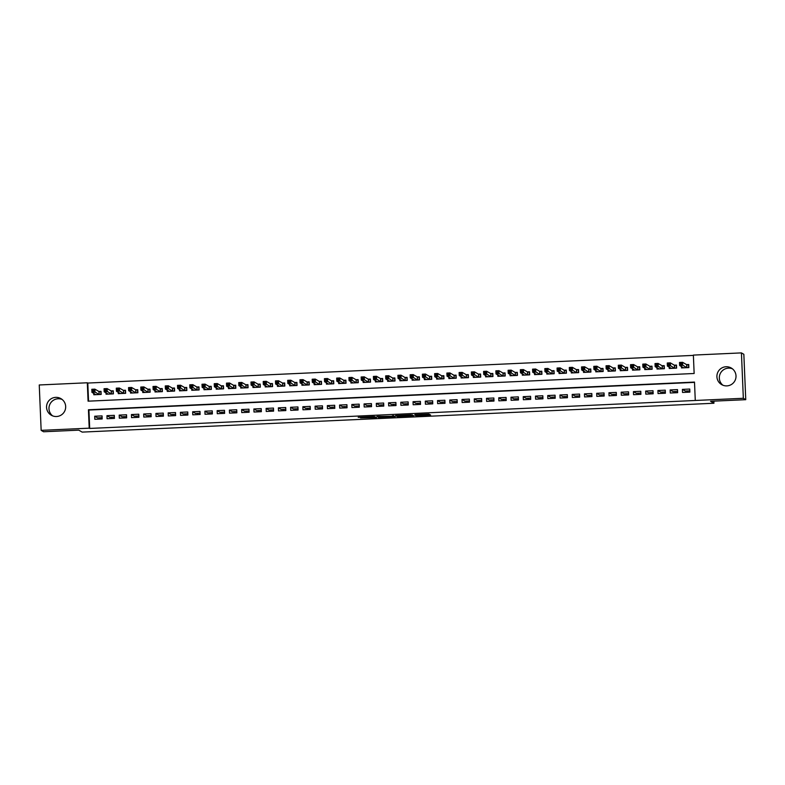 <?xml version="1.0" encoding="UTF-8"?>
<svg xmlns="http://www.w3.org/2000/svg" width="785" height="785" viewBox="0 0 785 785"><rect width="100%" height="100%" fill="white"/><g stroke="black" fill="none" stroke-linecap="round" stroke-linejoin="round"><path stroke-width="1.18" d="M415.854 415.756L430.641 415.069L428.934 414.078L414.863 414.657L420.956 414.755L414.971 415.245L421.83 415.245L415.854 415.756M52.585 415.854A9.587 9.548 120 0 1 62.074 399.428M55.715 397.367A9.587 9.548 120 0 1 65.4 409.201A9.587 9.548 120 0 1 51.319 415.245A9.587 9.548 120 0 1 55.715 397.367M722.926 385.229A9.587 9.548 120 0 1 732.415 368.803M726.066 366.752A9.587 9.548 120 0 1 735.741 378.576A9.587 9.548 120 0 1 721.67 384.621A9.587 9.548 120 0 1 726.066 366.752M360.541 417.905L376.506 417.541L373.493 416.55L358.205 417.306L373.405 416.796L374.533 417.453L360.541 417.905M741.433 352.897L743.846 354.29L745.75 399.683L710.553 401.292L713.938 403.245L82.16 432.103L78.775 430.151L43.567 431.76L41.154 430.357L39.25 384.974L87.312 382.776L88.077 401.174L694.146 373.493L693.371 355.095L741.433 352.897L743.336 398.289L695.274 400.478L694.499 382.079L88.44 409.76L89.205 428.168L41.154 430.357M745.75 399.683L743.336 398.289M694.519 382.383L88.921 410.045L89.696 428.443L695.274 400.478M89.696 428.443L89.205 428.168M397.288 416.58L413.881 415.824L410.869 414.843L395.581 415.589L397.288 416.58L397.249 415.461M394.08 416.786L378.605 417.434L376.898 416.452L391.381 416.276L393.452 415.677L395.189 416.678L394.08 416.786L394.05 416.021M93.749 393.393L93.798 394.767L101.147 394.433L101.02 391.362L98.881 391.46M105.985 392.834L106.044 394.207L113.393 393.874L113.266 390.802L111.117 390.901M118.231 392.274L118.29 393.648L125.639 393.314L125.502 390.243L123.363 390.341M130.477 391.715L130.536 393.089L137.875 392.755L137.748 389.684L135.609 389.782M142.723 391.156L142.772 392.529L150.121 392.196L149.994 389.125L147.855 389.223M154.959 390.596L155.018 391.97L162.367 391.637L162.24 388.565L160.091 388.663M167.205 390.037L167.264 391.411L174.613 391.077L174.486 388.006L172.337 388.104M179.451 389.478L179.51 390.851L186.85 390.518L186.722 387.447L184.583 387.545M191.697 388.918L191.756 390.292L199.096 389.959L198.968 386.887L196.829 386.985M203.933 388.359L203.992 389.733L211.342 389.399L211.214 386.328L209.075 386.426M216.179 387.8L216.238 389.174L223.588 388.84L223.46 385.769L221.311 385.867M228.425 387.24L228.484 388.614L235.834 388.281L235.696 385.209L233.557 385.307M240.671 386.681L240.73 388.055L248.07 387.721L247.942 384.65L245.803 384.748M252.917 386.122L252.966 387.496L260.316 387.162L260.188 384.091L258.049 384.189M265.153 385.563L265.212 386.936L272.562 386.603L272.434 383.531L270.285 383.629M277.399 385.003L277.458 386.377L284.808 386.043L284.68 382.972L282.531 383.07M289.645 384.444L289.704 385.818L297.044 385.484L296.916 382.413L294.777 382.511M301.891 383.885L301.94 385.258L309.29 384.925L309.162 381.853L307.023 381.952M314.128 383.325L314.186 384.699L321.536 384.365L321.408 381.294L319.26 381.392M326.374 382.766L326.432 384.14L333.782 383.806L333.654 380.735L331.505 380.833M338.62 382.207L338.678 383.58L346.018 383.247L345.891 380.175L343.751 380.274M350.866 381.647L350.924 383.021L358.264 382.688L358.137 379.616L355.998 379.714M363.102 381.088L363.161 382.462L370.51 382.128L370.383 379.057L368.243 379.155M375.348 380.529L375.407 381.902L382.756 381.569L382.629 378.498L380.48 378.596M387.594 379.969L387.653 381.343L395.002 381.01L394.865 377.938L392.726 378.036M399.84 379.41L399.899 380.784L407.238 380.45L407.111 377.379L404.972 377.477M412.086 378.851L412.135 380.225L419.484 379.891L419.357 376.82L417.218 376.918M424.322 378.291L424.381 379.665L431.73 379.332L431.603 376.26L429.454 376.358M436.568 377.732L436.627 379.106L443.976 378.772L443.849 375.701L441.7 375.799M448.814 377.173L448.873 378.547L456.213 378.213L456.085 375.142L453.946 375.24M461.06 376.614L461.119 377.987L468.459 377.654L468.331 374.582L466.192 374.68M473.296 376.054L473.355 377.428L480.705 377.094L480.577 374.023L478.428 374.121M485.542 375.495L485.601 376.869L492.951 376.535L492.823 373.464L490.674 373.562M497.788 374.936L497.847 376.309L505.187 375.976L505.059 372.904L502.92 373.003M510.034 374.376L510.093 375.75L517.433 375.416L517.305 372.345L515.166 372.443M522.28 373.817L522.329 375.191L529.679 374.857L529.551 371.786L527.412 371.884M534.516 373.258L534.575 374.631L541.925 374.298L541.797 371.226L539.648 371.325M546.762 372.698L546.821 374.072L554.171 373.738L554.033 370.667L551.894 370.765M559.008 372.139L559.067 373.513L566.407 373.179L566.279 370.108L564.14 370.206M571.254 371.58L571.303 372.953L578.653 372.62L578.525 369.549L576.386 369.647M583.49 371.02L583.549 372.394L590.899 372.061L590.771 368.989L588.622 369.087M595.736 370.461L595.795 371.835L603.145 371.501L603.017 368.43L600.868 368.528M607.982 369.902L608.041 371.276L615.381 370.942L615.254 367.871L613.114 367.969M620.229 369.342L620.287 370.716L627.627 370.383L627.5 367.311L625.36 367.409M632.465 368.783L632.524 370.157L639.873 369.823L639.746 366.752L637.606 366.85M644.711 368.224L644.77 369.598L652.119 369.264L651.992 366.193L649.843 366.291M656.957 367.665L657.016 369.038L664.365 368.705L664.228 365.633L662.089 365.731M669.203 367.105L669.262 368.479L676.601 368.145L676.474 365.074L674.335 365.172M682.528 392.451L689.878 392.117L689.75 389.046L682.401 389.389L682.528 392.451M670.282 393.01L677.632 392.677L677.504 389.605L670.154 389.949L670.282 393.01M658.046 393.57L665.386 393.236L665.258 390.165L657.918 390.508L658.046 393.57M645.8 394.129L653.149 393.795L653.012 390.724L645.672 391.067L645.8 394.129M633.554 394.688L640.903 394.355L640.776 391.283L633.426 391.627L633.554 394.688M621.308 395.248L628.657 394.914L628.53 391.843L621.18 392.186L621.308 395.248M609.072 395.807L616.411 395.473L616.284 392.402L608.934 392.745L609.072 395.807M596.826 396.366L604.165 396.033L604.038 392.961L596.698 393.305L596.826 396.366M584.58 396.925L591.929 396.592L591.802 393.521L584.452 393.864L584.58 396.925M572.334 397.485L579.683 397.151L579.556 394.08L572.206 394.423L572.334 397.485M560.088 398.044L567.437 397.71L567.31 394.639L559.96 394.983L560.088 398.044M547.851 398.603L555.191 398.27L555.064 395.198L547.724 395.542L547.851 398.603M535.606 399.163L542.955 398.829L542.818 395.758L535.478 396.101L535.606 399.163M523.36 399.722L530.709 399.388L530.582 396.317L523.232 396.661L523.36 399.722M511.113 400.281L518.463 399.948L518.336 396.876L510.986 397.22L511.113 400.281M498.877 400.841L506.217 400.507L506.089 397.436L498.75 397.779L498.877 400.841M486.631 401.4L493.981 401.066L493.843 397.995L486.504 398.338L486.631 401.4M474.385 401.959L481.735 401.626L481.607 398.554L474.258 398.898L474.385 401.959M462.139 402.519L469.489 402.185L469.361 399.114L462.012 399.457L462.139 402.519M449.903 403.078L457.243 402.744L457.115 399.673L449.766 400.016L449.903 403.078M437.657 403.637L444.997 403.304L444.869 400.232L437.53 400.576L437.657 403.637M425.411 404.197L432.761 403.863L432.633 400.792L425.284 401.135L425.411 404.197M413.165 404.756L420.515 404.422L420.387 401.351L413.038 401.694L413.165 404.756M400.919 405.315L408.269 404.981L408.141 401.91L400.792 402.254L400.919 405.315M388.683 405.874L396.023 405.541L395.895 402.469L388.555 402.813L388.683 405.874M376.437 406.434L383.786 406.1L383.649 403.029L376.309 403.372L376.437 406.434M364.191 406.993L371.54 406.659L371.413 403.588L364.063 403.932L364.191 406.993M351.945 407.552L359.295 407.219L359.167 404.147L351.817 404.491L351.945 407.552M339.709 408.112L347.048 407.778L346.921 404.707L339.571 405.05L339.709 408.112M327.463 408.671L334.802 408.337L334.675 405.266L327.335 405.609L327.463 408.671M315.217 409.23L322.566 408.897L322.439 405.825L315.089 406.169L315.217 409.23M302.971 409.79L310.32 409.456L310.193 406.385L302.843 406.728L302.971 409.79M290.735 410.349L298.074 410.015L297.947 406.944L290.597 407.287L290.735 410.349M278.489 410.908L285.828 410.575L285.701 407.503L278.361 407.847L278.489 410.908M266.243 411.468L273.592 411.134L273.465 408.063L266.115 408.406L266.243 411.468M253.997 412.027L261.346 411.693L261.219 408.622L253.869 408.965L253.997 412.027M241.751 412.586L249.1 412.253L248.973 409.181L241.623 409.525L241.751 412.586M229.514 413.146L236.854 412.812L236.727 409.741L229.387 410.084L229.514 413.146M217.268 413.705L224.618 413.371L224.481 410.3L217.141 410.643L217.268 413.705M205.022 414.264L212.372 413.93L212.244 410.859L204.895 411.203L205.022 414.264M192.776 414.823L200.126 414.49L199.998 411.418L192.649 411.762L192.776 414.823M180.54 415.383L187.88 415.049L187.752 411.978L180.403 412.321L180.54 415.383M168.294 415.942L175.634 415.608L175.506 412.537L168.167 412.881L168.294 415.942M156.048 416.501L163.398 416.168L163.27 413.096L155.921 413.44L156.048 416.501M143.802 417.061L151.152 416.727L151.024 413.656L143.675 413.999L143.802 417.061M131.556 417.62L138.906 417.286L138.778 414.215L131.429 414.549L131.556 417.62M119.32 418.179L126.66 417.846L126.532 414.774L119.192 415.108L119.32 418.179M107.074 418.739L114.424 418.405L114.296 415.334L106.946 415.667L107.074 418.739M102.05 415.893L94.7 416.227L94.828 419.298L102.178 418.964L102.05 415.893M693.381 355.389L87.792 383.051L88.548 401.155M681.449 366.546L681.498 367.92L688.847 367.586L688.72 364.515L686.581 364.613M713.938 403.245L713.85 401.135M99.95 417.767L100.009 419.062M687.258 390.94L687.317 392.235M111.804 417.227L111.862 418.523M124.05 416.668L124.099 417.963M136.296 416.109L136.345 417.404M148.532 415.55L148.591 416.845M160.778 414.99L160.837 416.286M173.024 414.431L173.083 415.726M185.27 413.872L185.319 415.167M197.516 413.312L197.565 414.608M209.752 412.753L209.811 414.048M221.998 412.194L222.057 413.489M234.244 411.634L234.293 412.93M246.49 411.075L246.539 412.37M258.726 410.516L258.785 411.811M270.972 409.956L271.031 411.252M283.218 409.397L283.267 410.692M295.464 408.838L295.513 410.133M307.7 408.278L307.759 409.574M319.946 407.719L320.005 409.014M332.192 407.16L332.251 408.455M344.438 406.601L344.487 407.896M356.684 406.041L356.733 407.337M368.921 405.482L368.979 406.777M381.167 404.923L381.225 406.218M393.413 404.363L393.462 405.659M405.659 403.804L405.708 405.099M417.895 403.245L417.954 404.54M430.141 402.685L430.2 403.981M442.387 402.126L442.436 403.421M454.633 401.567L454.682 402.862M466.879 401.007L466.928 402.303M479.115 400.448L479.174 401.743M491.361 399.889L491.42 401.184M503.607 399.329L503.656 400.625M515.853 398.77L515.902 400.065M528.089 398.211L528.148 399.506M540.335 397.652L540.394 398.947M552.581 397.092L552.63 398.387M564.827 396.533L564.876 397.828M577.063 395.974L577.122 397.269M589.309 395.414L589.368 396.71M601.555 394.855L601.614 396.15M613.801 394.296L613.85 395.591M626.047 393.736L626.096 395.032M638.284 393.177L638.342 394.472M650.529 392.618L650.588 393.913M662.776 392.058L662.825 393.354M675.021 391.499L675.071 392.794M682.401 389.389L685.256 391.038L689.819 390.822M670.154 389.949L673.01 391.597L677.583 391.381M665.337 391.941L660.764 392.157L657.918 390.508M653.091 392.5L648.528 392.716L645.672 391.067M640.845 393.059L636.282 393.275L633.426 391.627M628.599 393.619L624.036 393.834L621.18 392.186M616.362 394.178L611.79 394.394L608.934 392.745M604.116 394.737L599.554 394.953L596.698 393.305M591.87 395.297L587.308 395.512L584.452 393.864M579.624 395.856L575.062 396.072L572.206 394.423M567.388 396.415L562.816 396.631L559.96 394.983M555.142 396.974L550.57 397.19L547.724 395.542M542.896 397.534L538.333 397.75L535.478 396.101M530.65 398.093L526.087 398.309L523.232 396.661M518.414 398.652L513.841 398.868L510.986 397.22M506.168 399.212L501.595 399.428L498.75 397.779M493.922 399.771L489.359 399.987L486.504 398.338M481.676 400.33L477.113 400.546L474.258 398.898M469.43 400.89L464.867 401.106L462.012 399.457M457.194 401.449L452.621 401.665L449.766 400.016M444.948 402.008L440.375 402.224L437.53 400.576M432.702 402.568L428.139 402.784L425.284 401.135M420.456 403.127L415.893 403.343L413.038 401.694M408.22 403.686L403.647 403.902L400.792 402.254M395.974 404.246L391.401 404.461L388.555 402.813M383.728 404.805L379.165 405.021L376.309 403.372M371.482 405.364L366.919 405.58L364.063 403.932M359.245 405.923L354.673 406.139L351.817 404.491M346.999 406.483L342.427 406.699L339.571 405.05M334.753 407.042L330.191 407.258L327.335 405.609M322.507 407.601L317.945 407.817L315.089 406.169M310.261 408.161L305.699 408.377L302.843 406.728M298.025 408.72L293.453 408.936L290.597 407.287M285.779 409.279L281.207 409.495L278.361 407.847M273.533 409.839L268.97 410.055L266.115 408.406M261.287 410.398L256.724 410.614L253.869 408.965M249.051 410.957L244.478 411.163L241.623 409.525M236.805 411.517L232.232 411.723L229.387 410.084M224.559 412.076L219.996 412.282L217.141 410.643M212.313 412.635L207.75 412.841L204.895 411.203M200.067 413.195L195.504 413.401L192.649 411.762M187.831 413.754L183.258 413.96L180.403 412.321M175.585 414.313L171.022 414.519L168.167 412.881M163.339 414.873L158.776 415.079L155.921 413.44M151.093 415.432L146.53 415.638L143.675 413.999M138.857 415.991L134.284 416.197L131.429 414.549M126.611 416.55L122.038 416.757L119.192 415.108M114.365 417.11L109.802 417.316L106.946 415.667M102.119 417.669L97.556 417.875L94.7 416.227M411.311 415.922L412.096 415.844L410.594 414.98L404.383 415.393L405.423 416.001L411.311 415.922M386.779 416.874L393.216 416.599L386.779 416.874M688.739 364.907L686.649 364.662L682.567 362.297L682.705 365.368L679.643 365.506L683.647 367.822M688.622 367.596L688.504 364.77M682.499 367.871L682.469 367.144M680.389 364.475L679.643 365.506L679.516 362.444L682.567 362.297L680.34 363.249L680.389 364.475L681.615 364.417L681.566 363.19M686.708 367.684L681.615 364.417M679.516 362.444L680.34 363.249M676.493 365.467L674.413 365.221L670.331 362.856L670.459 365.928L667.397 366.065L671.401 368.381M676.376 368.155L676.258 365.329M670.253 368.43L670.223 367.704M668.153 365.035L667.397 366.065L667.27 363.004L670.331 362.856L668.094 363.808L668.153 365.035L669.369 364.976L669.32 363.749M674.462 368.243L669.369 364.976M667.27 363.004L668.094 363.808M664.247 366.026L662.167 365.781L658.085 363.416L658.213 366.487L655.151 366.624L659.155 368.94M664.13 368.714L664.012 365.888M658.016 368.989L657.977 368.263M655.907 365.594L655.151 366.624L655.024 363.563L658.085 363.416L655.858 364.368L655.907 365.594L657.133 365.535L657.074 364.309M662.216 368.803L657.133 365.535M655.024 363.563L655.858 364.368M652.001 366.585L649.921 366.34L645.839 363.975L645.967 367.046L642.905 367.184L646.909 369.5M651.893 369.274L651.776 366.448M645.77 369.549L645.741 368.822M643.661 366.153L642.905 367.184L642.778 364.122L645.839 363.975L643.612 364.927L643.661 366.153L644.887 366.095L644.838 364.868M649.97 369.362L644.887 366.095M642.778 364.122L643.612 364.927M639.765 367.144L637.675 366.899L633.593 364.534L633.721 367.606L630.669 367.743L634.672 370.059M639.647 369.833L639.53 367.007M633.524 370.108L633.495 369.382M631.415 366.713L630.669 367.743L630.532 364.682L633.593 364.534L631.366 365.486L631.415 366.713L632.641 366.654L632.592 365.427M637.734 369.921L632.641 366.654M630.532 364.682L631.366 365.486M627.519 367.704L625.439 367.459L621.357 365.094L621.485 368.165L618.423 368.302L622.427 370.618M627.401 370.392L627.284 367.566M621.278 370.667L621.249 369.941M619.179 367.272L618.423 368.302L618.295 365.241L621.357 365.094L619.12 366.046L619.179 367.272L620.395 367.213L620.346 365.987M625.488 370.481L620.395 367.213M618.295 365.241L619.12 366.046M615.273 368.263L613.193 368.018L609.111 365.653L609.238 368.724L606.177 368.862L610.181 371.177M615.155 370.952L615.038 368.126M609.042 371.226L609.003 370.5M606.933 367.831L606.177 368.862L606.049 365.8L609.111 365.653L606.884 366.605L606.933 367.831L608.159 367.772L608.1 366.546M613.242 371.04L608.159 367.772M606.049 365.8L606.884 366.605M603.027 368.822L600.947 368.577L596.865 366.212L596.992 369.284L593.931 369.421L597.934 371.737M602.919 371.511L602.802 368.685M596.796 371.786L596.767 371.06M594.687 368.391L593.931 369.421L593.803 366.359L596.865 366.212L594.637 367.164L594.687 368.391L595.913 368.332L595.864 367.105M600.996 371.599L595.913 368.332M593.803 366.359L594.637 367.164M590.781 369.382L588.701 369.136L584.619 366.772L584.746 369.843L581.685 369.98L585.698 372.296M590.673 372.07L590.556 369.244M584.55 372.345L584.521 371.619M582.441 368.95L581.685 369.98L581.557 366.919L584.619 366.772L582.391 367.723L582.441 368.95L583.667 368.891L583.618 367.665M588.76 372.159L583.667 368.891M581.557 366.919L582.391 367.723M578.545 369.941L576.465 369.696L572.383 367.331L572.51 370.402L569.449 370.54L573.452 372.855M578.427 372.63L578.309 369.804M572.304 372.904L572.275 372.178M570.204 369.509L569.449 370.54L569.321 367.478L572.383 367.331L570.145 368.283L570.204 369.509L571.421 369.45L571.372 368.224M576.514 372.718L571.421 369.45M569.321 367.478L570.145 368.283M566.299 370.5L564.219 370.255L560.137 367.89L560.264 370.962L557.203 371.099L561.206 373.415M566.181 373.189L566.063 370.363M560.058 373.464L560.029 372.738M557.958 370.069L557.203 371.099L557.075 368.037L560.137 367.89L557.909 368.842L557.958 370.069L559.185 370.01L559.126 368.783M564.268 373.277L559.185 370.01M557.075 368.037L557.909 368.842M554.053 371.06L551.973 370.814L547.891 368.45L548.018 371.521L544.957 371.658L548.96 373.974M553.945 373.748L553.827 370.922M547.822 374.023L547.793 373.297M545.712 370.628L544.957 371.658L544.829 368.597L547.891 368.45L545.663 369.401L545.712 370.628L546.939 370.569L546.89 369.342M552.022 373.837L546.939 370.569M544.829 368.597L545.663 369.401M541.807 371.619L539.727 371.374L535.645 369.009L535.772 372.08L532.711 372.218L536.714 374.533M541.699 374.308L541.581 371.482M535.576 374.582L535.547 373.856M533.466 371.187L532.711 372.218L532.583 369.156L535.645 369.009L533.417 369.961L533.466 371.187L534.693 371.128L534.644 369.902M539.776 374.396L534.693 371.128M532.583 369.156L533.417 369.961M529.571 372.178L527.481 371.933L523.399 369.568L523.536 372.639L520.475 372.777L524.478 375.093M529.453 374.867L529.335 372.041M523.33 375.142L523.301 374.416M521.22 371.747L520.475 372.777L520.347 369.715L523.399 369.568L521.171 370.52L521.22 371.747L522.447 371.688L522.398 370.461M527.54 374.955L522.447 371.688M520.347 369.715L521.171 370.52M517.325 372.738L515.245 372.492L511.163 370.127L511.29 373.199L508.229 373.336L512.232 375.652M517.207 375.426L517.089 372.6M511.084 375.701L511.055 374.975M508.984 372.306L508.229 373.336L508.101 370.275L511.163 370.127L508.925 371.079L508.984 372.306L510.201 372.247L510.152 371.02M515.294 375.515L510.201 372.247M508.101 370.275L508.925 371.079M505.079 373.297L502.999 373.052L498.917 370.687L499.044 373.758L495.983 373.896L499.986 376.211M504.961 375.986L504.843 373.16M498.848 376.26L498.809 375.534M496.738 372.865L495.983 373.896L495.855 370.834L498.917 370.687L496.689 371.639L496.738 372.865L497.965 372.806L497.906 371.58M503.048 376.074L497.965 372.806M495.855 370.834L496.689 371.639M492.833 373.856L490.753 373.611L486.671 371.246L486.798 374.317L483.737 374.455L487.74 376.771M492.725 376.545L492.607 373.719M486.602 376.82L486.572 376.093M484.492 373.424L483.737 374.455L483.609 371.393L486.671 371.246L484.443 372.198L484.492 373.424L485.719 373.366L485.67 372.139M490.802 376.633L485.719 373.366M483.609 371.393L484.443 372.198M480.597 374.416L478.507 374.17L474.425 371.805L474.552 374.877L471.5 375.014L475.504 377.33M480.479 377.104L480.361 374.278M474.356 377.379L474.326 376.653M472.246 373.984L471.5 375.014L471.363 371.953L474.425 371.805L472.197 372.757L472.246 373.984L473.473 373.925L473.424 372.698M478.565 377.192L473.473 373.925M471.363 371.953L472.197 372.757M468.351 374.975L466.27 374.73L462.188 372.365L462.316 375.436L459.254 375.573L463.258 377.889M468.233 377.663L468.115 374.837M462.11 377.938L462.08 377.212M460.01 374.543L459.254 375.573L459.127 372.512L462.188 372.365L459.951 373.317L460.01 374.543L461.227 374.484L461.178 373.258M466.319 377.752L461.227 374.484M459.127 372.512L459.951 373.317M456.105 375.534L454.024 375.289L449.942 372.924L450.07 375.995L447.008 376.133L451.012 378.448M455.987 378.223L455.869 375.397M449.864 378.498L449.834 377.771M447.764 375.102L447.008 376.133L446.881 373.071L449.942 372.924L447.715 373.876L447.764 375.102L448.991 375.044L448.932 373.817M454.073 378.311L448.991 375.044M446.881 373.071L447.715 373.876M443.859 376.093L441.778 375.848L437.696 373.483L437.824 376.555L434.762 376.692L438.766 379.008M443.751 378.782L443.633 375.956M437.628 379.057L437.598 378.331M435.518 375.662L434.762 376.692L434.635 373.631L437.696 373.483L435.469 374.435L435.518 375.662L436.745 375.603L436.695 374.376M441.827 378.87L436.745 375.603M434.635 373.631L435.469 374.435M431.613 376.653L429.532 376.408L425.45 374.043L425.578 377.114L422.516 377.251L426.53 379.567M431.505 379.341L431.387 376.515M425.382 379.616L425.352 378.89M423.272 376.221L422.516 377.251L422.389 374.19L425.45 374.043L423.223 374.995L423.272 376.221L424.499 376.162L424.45 374.936M429.591 379.43L424.499 376.162M422.389 374.19L423.223 374.995M419.376 377.212L417.296 376.967L413.214 374.602L413.342 377.673L410.28 377.811L414.284 380.126M419.259 379.901L419.141 377.075M413.136 380.175L413.106 379.449M411.026 376.78L410.28 377.811L410.153 374.749L413.214 374.602L410.977 375.554L411.026 376.78L412.253 376.721L412.203 375.495M417.345 379.989L412.253 376.721M410.153 374.749L410.977 375.554M407.13 377.771L405.05 377.526L400.968 375.161L401.096 378.233L398.034 378.37L402.038 380.686M407.013 380.46L406.895 377.634M400.89 380.735L400.86 380.009M398.79 377.34L398.034 378.37L397.907 375.308L400.968 375.161L398.731 376.113L398.79 377.34L400.016 377.281L399.957 376.054M405.099 380.548L400.016 377.281M397.907 375.308L398.731 376.113M394.884 378.331L392.804 378.085L388.722 375.721L388.85 378.792L385.788 378.929L389.792 381.245M394.776 381.019L394.649 378.193M388.653 381.294L388.624 380.568M386.544 377.899L385.788 378.929L385.661 375.868L388.722 375.721L386.495 376.672L386.544 377.899L387.77 377.84L387.712 376.614M392.853 381.108L387.77 377.84M385.661 375.868L386.495 376.672M382.638 378.89L380.558 378.645L376.476 376.28L376.604 379.351L373.542 379.489L377.546 381.804M382.53 381.579L382.413 378.753M376.408 381.853L376.378 381.127M374.298 378.458L373.542 379.489L373.415 376.427L376.476 376.28L374.249 377.232L374.298 378.458L375.524 378.399L375.475 377.173M380.607 381.667L375.524 378.399M373.415 376.427L374.249 377.232M370.402 379.449L368.312 379.204L364.23 376.839L364.368 379.911L361.306 380.048L365.31 382.364M370.284 382.138L370.167 379.312M364.161 382.413L364.132 381.687M362.052 379.018L361.306 380.048L361.169 376.986L364.23 376.839L362.003 377.791L362.052 379.018L363.278 378.959L363.229 377.732M368.371 382.226L363.278 378.959M361.169 376.986L362.003 377.791M358.156 380.009L356.076 379.763L351.994 377.399L352.122 380.47L349.06 380.607L353.064 382.923M358.038 382.697L357.921 379.871M351.915 382.972L351.886 382.246M349.816 379.577L349.06 380.607L348.933 377.546L351.994 377.399L349.757 378.35L349.816 379.577L351.032 379.518L350.983 378.291M356.125 382.786L351.032 379.518M348.933 377.546L349.757 378.35M345.91 380.568L343.83 380.323L339.748 377.958L339.876 381.029L336.814 381.167L340.818 383.482M345.792 383.257L345.675 380.431M339.679 383.531L339.64 382.805M337.57 380.136L336.814 381.167L336.686 378.105L339.748 377.958L337.521 378.91L337.57 380.136L338.796 380.077L338.737 378.851M343.879 383.345L338.796 380.077M336.686 378.105L337.521 378.91M333.664 381.127L331.584 380.882L327.502 378.517L327.63 381.588L324.568 381.726L328.572 384.042M333.556 383.816L333.439 380.99M327.433 384.091L327.404 383.365M325.324 380.696L324.568 381.726L324.44 378.664L327.502 378.517L325.275 379.469L325.324 380.696L326.55 380.637L326.501 379.41M331.633 383.904L326.55 380.637M324.44 378.664L325.275 379.469M321.418 381.687L319.338 381.441L315.256 379.076L315.384 382.148L312.322 382.285L316.335 384.601M321.31 384.375L321.193 381.549M315.187 384.65L315.158 383.924M313.078 381.255L312.322 382.285L312.195 379.224L315.256 379.076L313.029 380.028L313.078 381.255L314.304 381.196L314.255 379.969M319.397 384.464L314.304 381.196M312.195 379.224L313.029 380.028M309.182 382.246L307.102 382.001L303.02 379.636L303.147 382.707L300.086 382.844L304.089 385.16M309.064 384.935L308.947 382.109M302.941 385.209L302.912 384.483M300.841 381.814L300.086 382.844L299.958 379.783L303.02 379.636L300.783 380.588L300.841 381.814L302.058 381.755L302.009 380.529M307.151 385.023L302.058 381.755M299.958 379.783L300.783 380.588M296.936 382.805L294.856 382.56L290.774 380.195L290.901 383.266L287.84 383.404L291.843 385.72M296.818 385.494L296.701 382.668M290.695 385.769L290.666 385.042M288.595 382.373L287.84 383.404L287.712 380.342L290.774 380.195L288.546 381.147L288.595 382.373L289.822 382.315L289.763 381.088M294.905 385.582L289.822 382.315M287.712 380.342L288.546 381.147M284.69 383.365L282.61 383.119L278.528 380.754L278.655 383.826L275.594 383.963L279.597 386.279M284.582 386.053L284.464 383.227M278.459 386.328L278.43 385.602M276.349 382.933L275.594 383.963L275.466 380.902L278.528 380.754L276.3 381.706L276.349 382.933L277.576 382.874L277.527 381.647M282.659 386.141L277.576 382.874M275.466 380.902L276.3 381.706M272.444 383.924L270.364 383.679L266.282 381.314L266.409 384.385L263.348 384.522L267.361 386.838M272.336 386.612L272.218 383.786M266.213 386.887L266.184 386.161M264.103 383.492L263.348 384.522L263.22 381.461L266.282 381.314L264.054 382.266L264.103 383.492L265.33 383.433L265.281 382.207M270.413 386.701L265.33 383.433M263.22 381.461L264.054 382.266M260.208 384.483L258.118 384.238L254.036 381.873L254.173 384.944L251.112 385.082L255.115 387.397M260.09 387.172L259.972 384.346M253.967 387.447L253.938 386.72M251.857 384.051L251.112 385.082L250.984 382.02L254.036 381.873L251.808 382.825L251.857 384.051L253.084 383.993L253.035 382.766M258.177 387.26L253.084 383.993M250.984 382.02L251.808 382.825M247.962 385.042L245.882 384.797L241.8 382.432L241.927 385.504L238.866 385.641L242.869 387.957M247.844 387.731L247.726 384.905M241.721 388.006L241.692 387.28M239.621 384.611L238.866 385.641L238.738 382.58L241.8 382.432L239.562 383.384L239.621 384.611L240.838 384.552L240.789 383.325M245.931 387.819L240.838 384.552M238.738 382.58L239.562 383.384M235.716 385.602L233.636 385.356L229.554 382.992L229.681 386.063L226.62 386.2L230.623 388.516M235.598 388.29L235.48 385.464M229.485 388.565L229.446 387.839M227.375 385.17L226.62 386.2L226.492 383.139L229.554 382.992L227.326 383.943L227.375 385.17L228.602 385.111L228.543 383.885M233.685 388.379L228.602 385.111M226.492 383.139L227.326 383.943M223.47 386.161L221.39 385.916L217.308 383.551L217.435 386.622L214.374 386.76L218.377 389.075M223.362 388.85L223.244 386.024M217.239 389.125L217.209 388.398M215.129 385.729L214.374 386.76L214.246 383.698L217.308 383.551L215.08 384.503L215.129 385.729L216.356 385.671L216.307 384.444M221.439 388.938L216.356 385.671M214.246 383.698L215.08 384.503M211.234 386.72L209.144 386.475L205.062 384.11L205.189 387.182L202.137 387.319L206.141 389.635M211.116 389.409L210.998 386.583M204.993 389.684L204.963 388.958M202.883 386.289L202.137 387.319L202 384.248L205.062 384.11L202.834 385.062L202.883 386.289L204.11 386.23L204.061 385.003M209.202 389.497L204.11 386.23M202 384.248L202.834 385.062M198.988 387.28L196.907 387.034L192.825 384.67L192.953 387.741L189.892 387.878L193.895 390.194M198.87 389.968L198.752 387.142M192.747 390.243L192.718 389.517M190.647 386.848L189.892 387.878L189.764 384.807L192.825 384.67L190.588 385.621L190.647 386.848L191.864 386.789L191.815 385.563M196.956 390.057L191.864 386.789M189.764 384.807L190.588 385.621M186.742 387.839L184.661 387.594L180.579 385.229L180.707 388.3L177.645 388.438L181.649 390.753M186.624 390.528L186.506 387.702M180.511 390.802L180.471 390.076M178.401 387.407L177.645 388.438L177.518 385.366L180.579 385.229L178.352 386.181L178.401 387.407L179.628 387.348L179.569 386.122M184.71 390.616L179.628 387.348M177.518 385.366L178.352 386.181M174.496 388.398L172.415 388.153L168.333 385.788L168.461 388.86L165.399 388.997L169.403 391.313M174.388 391.087L174.27 388.261M168.265 391.362L168.235 390.636M166.155 387.967L165.399 388.997L165.272 385.926L168.333 385.788L166.106 386.74L166.155 387.967L167.382 387.908L167.333 386.681M172.464 391.175L167.382 387.908M165.272 385.926L166.106 386.74M162.25 388.958L160.169 388.712L156.087 386.348L156.215 389.419L153.154 389.556L157.167 391.872M162.142 391.646L162.024 388.82M156.019 391.921L155.989 391.195M153.909 388.526L153.154 389.556L153.026 386.485L156.087 386.348L153.86 387.299L153.909 388.526L155.136 388.467L155.087 387.24M160.228 391.725L155.136 388.467M153.026 386.485L153.86 387.299M150.013 389.517L147.933 389.272L143.851 386.907L143.979 389.978L140.917 390.116L144.921 392.431M149.896 392.206L149.778 389.38M143.773 392.48L143.743 391.754M141.673 389.085L140.917 390.116L140.79 387.044L143.851 386.907L141.614 387.859L141.673 389.085L142.89 389.026L142.841 387.8M147.982 392.284L142.89 389.026M140.79 387.044L141.614 387.859M137.768 390.076L135.687 389.831L131.605 387.466L131.733 390.537L128.671 390.675L132.675 392.991M137.65 392.765L137.532 389.939M131.527 393.04L131.497 392.314M129.427 389.645L128.671 390.675L128.544 387.604L131.605 387.466L129.378 388.418L129.427 389.645L130.653 389.586L130.595 388.359M135.736 392.843L130.653 389.586M128.544 387.604L129.378 388.418M125.521 390.636L123.441 390.39L119.359 388.025L119.487 391.097L116.425 391.234L120.429 393.55M125.414 393.324L125.296 390.498M119.291 393.599L119.261 392.873M117.181 390.204L116.425 391.234L116.298 388.163L119.359 388.025L117.132 388.977L117.181 390.204L118.407 390.145L118.358 388.918M123.49 393.403L118.407 390.145M116.298 388.163L117.132 388.977M113.275 391.195L111.195 390.94L107.113 388.585L107.241 391.656L104.179 391.793L108.193 394.109M113.168 393.884L113.05 391.058M107.045 394.158L107.015 393.432M104.935 390.763L104.179 391.793L104.052 388.722L107.113 388.585L104.886 389.537L104.935 390.763L106.161 390.704L106.112 389.478M111.244 393.962L106.161 390.704M104.052 388.722L104.886 389.537M101.039 391.754L98.949 391.499L94.867 389.144L95.005 392.215L91.943 392.353L95.947 394.669M100.922 394.443L100.804 391.617M94.799 394.718L94.769 393.991M92.689 391.322L91.943 392.353L91.816 389.281L94.867 389.144L92.64 390.096L92.689 391.322L93.915 391.264L93.866 390.037M99.008 394.521L93.915 391.264M91.816 389.281L92.64 390.096M421.79 414.343L421.83 415.245L421.8 414.343M421.653 414.343L421.682 415.167M429.503 414.401L429.532 415.167M412.733 415.167L412.773 415.932M398.535 415.402L398.594 416.58M412.046 414.823L412.086 415.844L412.046 414.823M379.852 416.256L379.901 417.434M378.556 416.315L378.605 417.434M393.216 416.599L393.177 415.658L393.207 416.59M392.785 415.667L392.814 416.354M374.533 417.453L374.494 416.521L374.524 417.443M375.358 416.874L375.397 417.64M686.777 364.672L686.904 367.674M686.649 364.662L686.777 367.674M674.531 365.231L674.658 368.234M674.413 365.221L674.541 368.234M662.295 365.79L662.412 368.793M662.167 365.781L662.295 368.793M650.049 366.35L650.176 369.352M649.921 366.34L650.049 369.352M637.803 366.909L637.93 369.912M637.675 366.899L637.803 369.912M625.557 367.468L625.684 370.471M625.439 367.459L625.566 370.471M613.32 368.028L613.438 371.03M613.193 368.018L613.32 371.03M601.074 368.587L601.202 371.59M600.947 368.577L601.074 371.59M588.828 369.146L588.956 372.149M588.701 369.136L588.828 372.149M576.582 369.706L576.71 372.708M576.465 369.696L576.582 372.708M564.337 370.265L564.464 373.267M564.219 370.255L564.346 373.267M552.1 370.824L552.218 373.827M551.973 370.814L552.1 373.827M539.854 371.384L539.982 374.386M539.727 371.374L539.854 374.386M527.608 371.943L527.736 374.945M527.481 371.933L527.608 374.945M515.362 372.502L515.49 375.505M515.245 372.492L515.372 375.505M503.126 373.061L503.244 376.064M502.999 373.052L503.126 376.064M490.88 373.621L491.008 376.623M490.753 373.611L490.88 376.623M478.634 374.18L478.762 377.183M478.507 374.17L478.634 377.183M466.388 374.739L466.516 377.742M466.27 374.73L466.388 377.742M454.152 375.299L454.27 378.301M454.024 375.289L454.152 378.301M441.906 375.858L442.034 378.861M441.778 375.848L441.906 378.861M429.66 376.417L429.787 379.42M429.532 376.408L429.66 379.42M417.414 376.977L417.541 379.979M417.296 376.967L417.414 379.979M405.168 377.536L405.296 380.539M405.05 377.526L405.178 380.539M392.932 378.095L393.049 381.098M392.804 378.085L392.932 381.098M380.686 378.655L380.813 381.657M380.558 378.645L380.686 381.657M368.44 379.214L368.567 382.216M368.312 379.204L368.44 382.216M356.194 379.773L356.321 382.776M356.076 379.763L356.204 382.776M343.958 380.332L344.075 383.335M343.83 380.323L343.958 383.335M331.712 380.892L331.839 383.894M331.584 380.882L331.712 383.894M319.466 381.451L319.593 384.454M319.338 381.441L319.466 384.454M307.22 382.01L307.347 385.013M307.102 382.001L307.22 385.013M294.983 382.57L295.101 385.572M294.856 382.56L294.983 385.572M282.737 383.129L282.865 386.132M282.61 383.119L282.737 386.132M270.491 383.688L270.619 386.691M270.364 383.679L270.491 386.691M258.245 384.248L258.373 387.25M258.118 384.238L258.245 387.25M245.999 384.807L246.127 387.81M245.882 384.797L246.009 387.81M233.763 385.366L233.881 388.369M233.636 385.356L233.763 388.369M221.517 385.926L221.645 388.928M221.39 385.916L221.517 388.928M209.271 386.485L209.399 389.488M209.144 386.475L209.271 389.488M197.025 387.044L197.153 390.047M196.907 387.034L197.035 390.047M184.789 387.604L184.907 390.606M184.661 387.594L184.789 390.606M172.543 388.163L172.671 391.165M172.415 388.153L172.543 391.165M160.297 388.722L160.425 391.725M160.169 388.712L160.297 391.725M148.051 389.281L148.179 392.284M147.933 389.272L148.051 392.284M135.805 389.841L135.933 392.843M135.687 389.831L135.815 392.843M123.569 390.4L123.696 393.403M123.441 390.39L123.569 393.403M111.323 390.959L111.45 393.962M111.195 390.94L111.323 393.962M99.077 391.519L99.204 394.521M98.949 391.499L99.077 394.521"/></g></svg>
